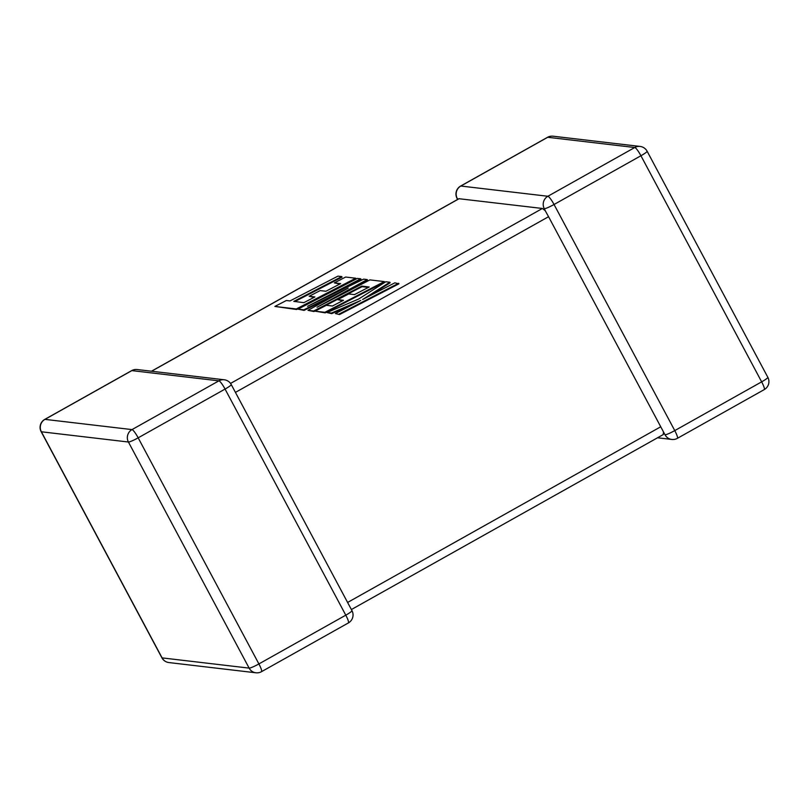 <?xml version="1.0" encoding="UTF-8"?>
<svg xmlns="http://www.w3.org/2000/svg" width="809" height="809" viewBox="0 0 809 809"><rect width="100%" height="100%" fill="white"/><g stroke="black" fill="none" stroke-linecap="round" stroke-linejoin="round"><path stroke-width="1.21" d="M657.535 437.78L671.814 439.459A9.152 8.95 -83.3 0 1 665.018 434.787L548.563 216.701L235.429 392.395M663.552 432.178L663.127 434.564M151.465 371.22L458.925 198.711L542.404 208.469L545.337 210.775L544.285 208.692A9.152 8.95 96.7 0 1 547.875 196.263L634.762 147.511L547.713 137.277L460.827 186.03L547.875 196.263A9.152 1.547 -119.3 0 1 554.044 204.495L674.767 430.6L761.653 381.848L640.93 155.743L554.044 204.495A9.152 1.102 151.9 0 1 544.285 208.692M640.111 146.439A9.152 8.95 96.7 0 0 634.762 147.511A9.152 1.547 -119.3 0 1 640.93 155.743A9.152 1.102 151.9 0 0 647.109 151.212A9.152 9.152 0 0 0 640.111 146.439L553.063 136.205A9.152 8.95 -83.3 0 0 547.713 137.277A9.152 1.547 -119.3 0 0 547.511 137.318L460.624 186.06A9.152 1.547 -119.3 0 1 460.827 186.03A9.152 8.95 -83.3 0 0 457.237 198.458L457.914 199.277M544.811 209.956L548.563 216.701M341.762 276.577L337.96 276.132L290.006 300.928L286.356 300.503L274.878 306.439L296.316 308.957L355.738 278.225L345.645 277.042L334.35 282.887L340.64 283.625L325.875 291.26L320.152 290.593L309.169 296.276L314.903 296.943L303.84 302.657L293.809 301.383L341.762 276.577L342.055 277.133L294.901 301.524M274.878 306.439L296.61 309.503L356.031 278.771L355.738 278.225M296.316 308.957L296.61 309.503M334.35 282.887L339.831 284.05M309.169 296.276L314.084 297.368M297.924 309.149L303.779 309.837L348.224 288.115L307.996 310.332L313.69 311L361.805 286.113L369.207 286.983L354.443 294.618L348.709 293.95L337.737 299.633L343.461 300.301L332.408 306.014L326.32 305.306L315.014 311.152L324.884 312.314L384.305 281.583L369.925 279.894L317.027 307.248L367.175 279.57L363.615 279.145L307.592 306.308L360.743 278.812L357.345 278.417L297.924 309.149L304.073 310.383L337.313 294.142M303.779 309.837L304.073 310.383M307.996 310.332L313.983 311.546L362.098 286.659L368.388 287.407M313.69 311L313.983 311.546M361.805 286.113L362.098 286.659M337.737 299.633L342.652 300.726M315.014 311.152L325.178 312.861L384.599 282.129L384.305 281.583M324.884 312.314L325.178 312.861M337.515 296.65L367.468 280.116L367.175 279.57M329.142 295.861L361.036 279.358L360.743 278.812M389.857 282.24L385.792 281.754L358.62 299.047L326.988 312.557L331.387 313.083L360.753 300.452L335.422 313.558L339.517 314.549L398.938 283.817L394.843 282.826L362.594 299.512L389.857 282.24L390.15 282.786L368.934 296.225M339.224 314.003L398.645 283.271M326.988 312.557L331.68 313.629L353.017 304.457M331.387 313.083L331.68 313.629M335.422 313.558L339.517 314.549M347.597 602.462L660.741 426.778M138.167 437.831L258.9 663.926L345.787 615.174L225.064 389.078L138.167 437.831A9.152 1.102 151.9 0 1 128.419 442.017L41.37 431.784L162.093 657.889L249.142 668.123L128.419 442.017A9.152 8.95 96.7 0 1 132.009 429.599L218.895 380.847L131.847 370.613L44.95 419.365L132.009 429.599A9.152 1.547 60.7 0 1 138.167 437.831M459.128 198.68L151.586 371.23M230.545 383.436L542.404 208.469M767.842 377.318A9.152 1.102 151.9 0 1 761.653 381.848A9.152 1.547 -119.3 0 1 764.242 389.604A9.152 9.152 0 0 0 767.842 377.318L647.109 151.212M457.237 198.458A9.152 1.102 151.9 0 1 457.034 198.357A9.152 9.152 0 0 1 460.624 186.06M764.242 389.604L677.355 438.357A9.152 1.547 -119.3 0 0 674.767 430.6A9.152 1.102 151.9 0 1 665.018 434.787M41.158 431.682A9.152 1.102 151.9 0 0 41.37 431.784A9.152 8.95 -83.3 0 1 44.95 419.365A9.152 1.547 60.7 0 0 44.758 419.396A9.152 9.152 0 0 0 41.158 431.682L161.891 657.788A9.152 9.152 0 0 0 168.889 662.561A9.152 8.95 -83.3 0 1 162.093 657.889A9.152 1.102 151.9 0 1 161.891 657.788M137.186 369.541A9.152 9.152 0 0 0 131.645 370.643A9.152 1.547 60.7 0 1 131.847 370.613A9.152 8.95 -83.3 0 1 137.186 369.541L224.245 379.775A9.152 8.95 96.7 0 0 218.895 380.847A9.152 1.547 60.7 0 1 225.064 389.078A9.152 1.102 151.9 0 0 231.243 384.548A9.152 9.152 0 0 0 224.245 379.775M249.142 668.123A9.152 8.95 96.7 0 0 255.937 672.795A9.152 9.152 0 0 0 261.489 671.682A9.152 1.547 60.7 0 0 258.9 663.926A9.152 1.102 151.9 0 1 249.142 668.123M231.243 384.548L351.966 610.643A9.152 1.102 151.9 0 1 345.787 615.174A9.152 1.547 60.7 0 1 348.376 622.94L261.489 671.682M553.063 136.205A9.152 9.152 0 0 0 547.511 137.318M457.621 199.449L457.034 198.357M671.814 439.459A9.152 9.152 0 0 0 677.355 438.357M131.645 370.643L44.758 419.396M168.889 662.561L255.937 672.795M348.376 622.94A9.152 9.152 0 0 0 351.966 610.643M351.379 609.551L663.329 434.534"/></g></svg>
